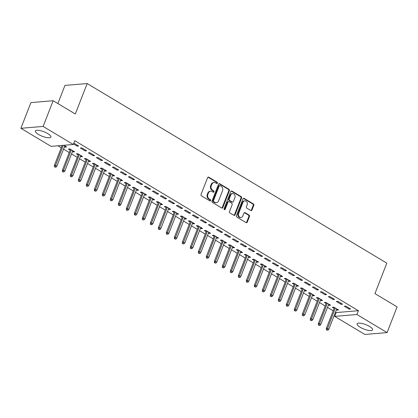 <?xml version="1.0" encoding="UTF-8"?>
<svg xmlns="http://www.w3.org/2000/svg" width="418" height="418" viewBox="0 0 418 418"><rect width="100%" height="100%" fill="white"/><g stroke="black" fill="none" stroke-linecap="round" stroke-linejoin="round"><path stroke-width="0.63" d="M217.381 183.162A0.731 0.606 85.2 0 0 217.088 182.18L208.744 177.18A1.045 0.862 85.2 0 0 207.594 177.645L201.037 194.459A1.045 0.862 85.2 0 0 201.46 195.864L209.799 200.865A0.731 0.606 85.2 0 0 210.311 199.558L209.23 198.911A3.349 2.764 85.2 0 1 207.887 194.412L208.43 193.011A3.349 2.764 85.2 0 1 210.662 191.178A3.349 2.764 85.2 0 1 212.109 191.528L213.19 192.175A0.731 0.606 85.2 0 0 213.697 190.869L212.621 190.221A3.349 2.764 85.2 0 1 211.273 185.728L211.821 184.322A3.349 2.764 85.2 0 1 214.053 182.488A3.349 2.764 85.2 0 1 215.5 182.838L216.576 183.486A0.731 0.606 85.2 0 0 217.381 183.162M216.587 183.492A0.731 0.606 85.2 0 0 216.487 182.232L208.143 177.232A1.045 0.862 85.2 0 0 207.997 177.159M209.81 200.87A0.731 0.606 85.2 0 0 209.711 199.605L208.629 198.963L209.23 198.911M213.196 192.181A0.731 0.606 85.2 0 0 213.096 190.916L212.02 190.274L212.621 190.221M360.164 327.247A8.323 2.398 21.3 0 1 357.097 323.83A8.323 2.398 21.3 0 1 361.758 323.412A8.323 2.398 21.3 0 1 369.533 326.463A8.323 2.398 21.3 0 1 372.605 329.88A8.323 2.398 21.3 0 1 367.939 330.298A8.323 2.398 21.3 0 1 360.164 327.247M38.446 134.413A8.323 2.398 21.3 0 1 35.378 130.996A8.323 2.398 21.3 0 1 40.039 130.578A8.323 2.398 21.3 0 1 47.814 133.629A8.323 2.398 21.3 0 1 50.886 137.041A8.323 2.398 21.3 0 1 46.22 137.465A8.323 2.398 21.3 0 1 38.446 134.413M250.81 210.52A1.045 0.862 85.2 0 0 251.96 210.055L253.799 205.337A1.045 0.862 85.2 0 0 253.381 203.932L244.117 198.383A1.045 0.862 85.2 0 0 242.968 198.843L236.41 215.662A1.045 0.862 85.2 0 0 236.828 217.067L246.097 222.616A1.045 0.862 85.2 0 0 247.247 222.157L249.468 216.456A1.045 0.862 85.2 0 0 249.044 215.051L245.079 212.673A1.045 0.862 85.2 0 0 243.929 213.138L242.832 215.965A2.801 2.309 85.2 0 1 240.961 217.496A2.801 2.309 85.2 0 1 238.845 216.252A2.801 2.309 85.2 0 1 238.631 213.446L242.947 202.375A2.801 2.309 85.2 0 1 244.812 200.844A2.801 2.309 85.2 0 1 246.933 202.087A2.801 2.309 85.2 0 1 247.148 204.893L246.427 206.738A1.045 0.862 85.2 0 0 246.85 208.143L250.81 210.52M335.492 312.157L336.182 312.57L358.409 310.705L74.765 140.688L73.281 144.497L51.059 146.363L20.9 128.289L43.127 126.424L73.281 144.497M358.409 310.705L356.925 314.508L387.078 332.587L364.857 334.452L334.698 316.379L356.925 314.508M20.9 128.289L30.922 102.593L53.143 100.722L75.303 114.004L87.174 83.548L386.817 263.147L374.941 293.608L397.1 306.885L387.078 332.587M53.143 100.722L43.127 126.424M229.383 190.702A1.045 0.862 85.2 0 0 228.965 189.297L219.696 183.742A1.045 0.862 85.2 0 0 218.546 184.207L211.994 201.027A1.045 0.862 85.2 0 0 212.412 202.432L221.676 207.981A1.045 0.862 85.2 0 0 222.825 207.521L229.383 190.702L228.782 190.754A1.045 0.862 85.2 0 0 228.364 189.349L219.095 183.795A1.045 0.862 85.2 0 0 218.948 183.727M231.906 191.063L241.17 196.617A1.045 0.862 85.2 0 1 241.594 198.022L235.036 214.836A1.045 0.862 85.2 0 1 233.887 215.301L229.921 212.924A1.045 0.862 85.2 0 1 229.503 211.518L232.157 204.7A1.045 0.862 85.2 0 0 231.739 203.294L229.106 201.716A1.045 0.862 85.2 0 0 227.962 202.181L225.192 209.282A0.731 0.606 85.2 0 1 224.09 208.624L230.757 191.528A1.045 0.862 85.2 0 1 231.906 191.063L231.306 191.115L240.569 196.664L241.17 196.617M87.174 83.548L64.952 85.413L57.877 103.559M341.114 304.341L342.614 304.215L337.817 301.336L336.312 301.462L341.114 304.341L341.438 303.51M328.433 304.947L329.102 305.349L330.601 305.224L325.805 302.345L324.3 302.47L326.144 303.578M325.115 294.753L326.62 294.622L321.818 291.748L320.319 291.874L325.115 294.753L325.439 293.917M312.434 295.359L313.103 295.761L314.602 295.636L309.806 292.757L308.301 292.882L310.146 293.99M309.116 285.16L310.621 285.034L305.819 282.16L304.32 282.286L309.116 285.16L309.44 284.329M296.435 285.771L297.104 286.168L298.609 286.043L293.807 283.169L292.307 283.294L294.152 284.402M293.117 275.572L294.622 275.446L289.82 272.567L288.321 272.698L293.117 275.572L293.446 274.741M280.441 276.183L281.105 276.58L282.61 276.455L277.808 273.581L276.308 273.706L278.153 274.809M277.124 265.984L278.623 265.858L273.827 262.979L272.322 263.105L277.124 265.984L277.447 265.153M264.442 266.59L265.106 266.992L266.611 266.867L261.809 263.988L260.309 264.113L262.154 265.221M261.125 256.396L262.624 256.271L257.828 253.392L256.323 253.517L261.125 256.396L261.449 255.565M248.444 257.002L249.112 257.404L250.612 257.279L245.815 254.4L244.311 254.525L246.155 255.633M245.126 246.808L246.625 246.677L241.829 243.804L240.329 243.929L245.126 246.808L245.45 245.972M232.445 247.414L233.113 247.817L234.613 247.686L229.816 244.812L228.312 244.938L230.156 246.045M229.127 237.215L230.631 237.09L225.83 234.216L224.33 234.341L229.127 237.215L229.451 236.384M216.446 237.826L217.114 238.223L218.614 238.098L213.817 235.224L212.318 235.35L214.162 236.452M213.128 227.627L214.633 227.502L209.831 224.623L208.331 224.753L213.128 227.627L213.457 226.796M200.452 228.238L201.115 228.636L202.62 228.51L197.819 225.631L196.319 225.762L198.163 226.864M197.134 218.039L198.634 217.914L193.837 215.035L192.332 215.16L197.134 218.039L197.458 217.208M184.453 218.645L185.117 219.048L186.621 218.922L181.82 216.043L180.32 216.169L182.164 217.276M181.135 208.451L182.635 208.326L177.838 205.447L176.333 205.572L181.135 208.451L181.459 207.615M168.454 209.057L169.123 209.46L170.622 209.334L165.821 206.455L164.321 206.581L166.165 207.689M165.136 198.858L166.636 198.733L161.839 195.859L160.334 195.985L165.136 198.858L165.46 198.027M152.455 199.47L153.124 199.872L154.623 199.741L149.827 196.868L148.322 196.993L150.166 198.101M149.137 189.27L150.642 189.145L145.84 186.271L144.341 186.397L149.137 189.27L149.461 188.44M136.456 189.882L137.125 190.279L138.624 190.153L133.828 187.28L132.323 187.405L134.173 188.508M133.138 179.683L134.643 179.557L129.841 176.678L128.342 176.804L133.138 179.683L133.462 178.852M120.462 180.294L121.126 180.691L122.631 180.566L117.829 177.687L116.329 177.817L118.174 178.92M117.144 170.095L118.644 169.969L113.842 167.09L112.343 167.216L117.144 170.095L117.468 169.264M104.463 170.701L105.127 171.103L106.632 170.978L101.83 168.099L100.33 168.224L102.175 169.332M101.146 160.507L102.645 160.376L97.849 157.502L96.344 157.628L101.146 160.507L101.469 159.671M88.464 161.113L89.133 161.515L90.633 161.39L85.831 158.511L84.331 158.636L86.176 159.744M85.147 150.914L86.646 150.788L81.85 147.915L80.345 148.04L85.147 150.914L85.471 150.083M72.466 151.525L73.134 151.922L74.634 151.797L69.837 148.923L68.333 149.048L70.177 150.156M57.93 145.788L61.237 147.773M63.526 149.142L69.236 152.565M71.525 153.939L77.236 157.361M79.524 158.73L85.235 162.153M87.524 163.527L93.235 166.949M95.523 168.318L101.234 171.746M103.523 173.115L109.234 176.537M111.522 177.911L117.233 181.334M119.522 182.703L125.233 186.125M127.516 187.499L133.232 190.921M135.516 192.29L141.227 195.718M143.515 197.087L149.226 200.509M151.515 201.884L157.225 205.306M159.514 206.675L165.225 210.097M167.513 211.471L173.224 214.894M175.513 216.263L181.224 219.69M183.512 221.059L189.223 224.482M191.512 225.856L197.223 229.278M199.511 230.647L205.222 234.075M207.506 235.444L213.222 238.866M215.505 240.24L221.216 243.663M223.505 245.032L229.216 248.454M231.504 249.828L237.215 253.251M239.504 254.619L245.214 258.047M247.503 259.416L253.214 262.838M255.502 264.213L261.213 267.635M263.502 269.004L269.213 272.426M271.501 273.8L277.212 277.223M279.501 278.592L285.212 282.019M287.495 283.388L293.211 286.811M295.495 288.185L301.206 291.607M303.494 292.976L309.205 296.399M311.494 297.773L317.205 301.195M319.493 302.564L325.204 305.992M327.493 307.361L333.203 310.783M64.466 146.728L65.135 147.131L65.459 146.3M63.787 145.297L66.634 147.005L65.135 147.131M73.5 143.933L77.147 146.122L78.647 145.997L73.819 143.123M80.465 156.322L81.134 156.719L82.633 156.593L77.837 153.714L76.332 153.845L78.176 154.947M93.146 155.71L94.646 155.585L89.849 152.706L88.344 152.831L93.146 155.71L93.47 154.879M96.464 165.909L97.133 166.307L98.632 166.181L93.831 163.307L92.331 163.433L94.175 164.535M109.145 165.298L110.645 165.173L105.848 162.294L104.343 162.424L109.145 165.298L109.469 164.467M112.463 175.497L113.126 175.9L114.631 175.769L109.829 172.895L108.33 173.021L110.174 174.128M125.144 174.886L126.644 174.761L121.842 171.887L120.342 172.012L125.144 174.886L125.468 174.055M128.457 185.085L129.125 185.487L130.63 185.362L125.828 182.483L124.329 182.609L126.173 183.716M141.138 184.479L142.642 184.348L137.841 181.475L136.341 181.6L141.138 184.479L141.462 183.643M144.456 194.673L145.124 195.075L146.624 194.95L141.827 192.071L140.323 192.196L142.167 193.304M157.137 194.067L158.641 193.942L153.84 191.063L152.34 191.188L157.137 194.067L157.461 193.236M160.455 204.266L161.123 204.663L162.623 204.538L157.826 201.659L156.322 201.789L158.166 202.892M173.136 203.655L174.635 203.529L169.839 200.65L168.334 200.776L173.136 203.655L173.46 202.824M176.453 213.854L177.122 214.251L178.622 214.126L173.82 211.252L172.32 211.377L174.165 212.48M189.135 213.243L190.634 213.117L185.838 210.244L184.333 210.369L189.135 213.243L189.458 212.412M192.452 223.442L193.116 223.844L194.621 223.714L189.819 220.84L188.319 220.965L190.164 222.073M205.133 222.831L206.633 222.705L201.831 219.831L200.332 219.957L205.133 222.831L205.457 222M208.446 233.03L209.115 233.432L210.62 233.307L205.818 230.428L204.318 230.553L206.163 231.661M221.127 232.424L222.632 232.298L217.83 229.419L216.331 229.545L221.127 232.424L221.451 231.588M224.445 242.618L225.114 243.02L226.613 242.895L221.817 240.016L220.312 240.141L222.157 241.249M237.126 242.012L238.631 241.886L233.829 239.007L232.33 239.133L237.126 242.012L237.45 241.181M240.444 252.211L241.113 252.608L242.612 252.482L237.816 249.609L236.311 249.734L238.155 250.837M253.125 251.599L254.625 251.474L249.828 248.595L248.323 248.726L253.125 251.599L253.449 250.769M256.443 261.799L257.112 262.196L258.611 262.07L253.81 259.197L252.31 259.322L254.154 260.424M269.124 261.187L270.624 261.062L265.827 258.188L264.322 258.314L269.124 261.187L269.448 260.357M272.442 271.386L273.106 271.789L274.61 271.663L269.809 268.784L268.309 268.91L270.153 270.018M285.123 270.78L286.623 270.65L281.821 267.776L280.321 267.901L285.123 270.78L285.447 269.944M288.436 280.974L289.104 281.377L290.609 281.251L285.808 278.372L284.308 278.498L286.152 279.605M301.117 280.368L302.622 280.243L297.82 277.364L296.32 277.489L301.117 280.368L301.441 279.537M304.435 290.567L305.103 290.965L306.603 290.839L301.806 287.96L300.302 288.091L302.146 289.193M317.116 289.956L318.62 289.831L313.819 286.952L312.319 287.077L317.116 289.956L317.44 289.125M320.434 300.155L321.102 300.552L322.602 300.427L317.805 297.553L316.301 297.679L318.145 298.781M333.115 299.544L334.614 299.419L329.818 296.54L328.313 296.67L333.115 299.544L333.439 298.713M336.433 309.743L337.101 310.146L338.601 310.015L333.799 307.141L332.3 307.267L334.144 308.374M349.114 309.132L350.613 309.006L345.817 306.133L344.312 306.258L349.114 309.132L349.438 308.301M336.182 312.57L334.698 316.379M77.147 146.122L77.471 145.292M73.134 151.922L73.458 151.091M81.134 156.719L81.458 155.888M89.133 161.515L89.457 160.679M97.133 166.307L97.457 165.476M105.127 171.103L105.451 170.272M113.126 175.9L113.45 175.064M121.126 180.691L121.45 179.86M129.125 185.487L129.449 184.657M137.125 190.279L137.449 189.448M145.124 195.075L145.448 194.245M153.124 199.872L153.448 199.036M161.123 204.663L161.447 203.832M169.123 209.46L169.447 208.629M177.122 214.251L177.446 213.42M185.117 219.048L185.446 218.217M193.116 223.844L193.44 223.008M201.115 228.636L201.439 227.805M209.115 233.432L209.439 232.601M217.114 238.223L217.438 237.393M225.114 243.02L225.438 242.189M233.113 247.817L233.437 246.981M241.113 252.608L241.437 251.777M249.112 257.404L249.436 256.574M257.112 262.196L257.436 261.365M265.106 266.992L265.435 266.161M273.106 271.789L273.429 270.953M281.105 276.58L281.429 275.749M289.104 281.377L289.428 280.546M297.104 286.168L297.428 285.337M305.103 290.965L305.427 290.134M313.103 295.761L313.427 294.925M321.102 300.552L321.426 299.722M329.102 305.349L329.426 304.518M337.101 310.146L337.425 309.31M214.053 182.488L213.452 182.541A3.349 2.764 85.2 0 0 211.221 184.375L211.821 184.322M212.02 190.274A3.349 2.764 85.2 0 1 210.672 185.775L211.221 184.375M210.662 191.178L210.061 191.23A3.349 2.764 85.2 0 0 207.83 193.064L208.43 193.011M208.629 198.963A3.349 2.764 85.2 0 1 207.286 194.464L207.83 193.064M221.822 208.054A1.045 0.862 85.2 0 0 222.224 207.568L228.782 190.754M220.051 185.571A0.731 0.606 85.2 0 0 219.246 185.895L213.493 200.656A0.731 0.606 85.2 0 0 213.786 201.638L214.925 202.322A3.349 2.764 85.2 0 0 216.372 202.673A3.349 2.764 85.2 0 0 218.604 200.839L222.538 190.749A3.349 2.764 85.2 0 0 221.19 186.25L220.051 185.571M219.737 185.493L219.136 185.545A0.731 0.606 85.2 0 0 218.645 185.947L219.246 185.895M216.372 202.673L215.772 202.72A3.349 2.764 85.2 0 1 214.324 202.375L213.185 201.69A0.731 0.606 85.2 0 1 212.893 200.708L218.645 185.947M234.033 215.369A1.045 0.862 85.2 0 0 234.435 214.889L240.993 198.069A1.045 0.862 85.2 0 0 240.569 196.664M228.656 201.607L228.056 201.659A1.045 0.862 85.2 0 0 227.361 202.234L224.591 209.334L225.192 209.282M224.393 209.611A0.731 0.606 85.2 0 0 224.591 209.334M234.921 197.62A2.801 2.309 85.2 0 0 234.702 194.814A2.801 2.309 85.2 0 0 232.586 193.571A2.801 2.309 85.2 0 0 230.72 195.107L229.2 199.005A1.045 0.862 85.2 0 0 229.618 200.41L232.246 201.988A1.045 0.862 85.2 0 0 233.396 201.523L234.921 197.62M232.586 193.571L231.985 193.623A2.801 2.309 85.2 0 0 230.119 195.154L230.72 195.107M232.701 202.098L232.1 202.145A1.045 0.862 85.2 0 1 231.65 202.035L229.017 200.462A1.045 0.862 85.2 0 1 228.599 199.057L230.119 195.154M244.812 200.844L244.211 200.896A2.801 2.309 85.2 0 0 242.346 202.427L242.947 202.375M240.961 217.496L240.366 217.548A2.801 2.309 85.2 0 1 238.244 216.305A2.801 2.309 85.2 0 1 238.03 213.499L242.346 202.427M246.244 222.689A1.045 0.862 85.2 0 0 246.646 222.204L248.867 216.508A1.045 0.862 85.2 0 0 248.444 215.103L244.478 212.725A1.045 0.862 85.2 0 0 244.337 212.657M250.957 210.588A1.045 0.862 85.2 0 0 251.359 210.108L253.198 205.39A1.045 0.862 85.2 0 0 252.78 203.984L243.516 198.43A1.045 0.862 85.2 0 0 243.37 198.362M54.429 166.85L55.829 167.278L54.429 166.85L54.35 165.439L55.432 165.35L56.869 166.212L64.79 145.898M55.03 166.798L63.233 145.344M54.35 165.439L62.151 145.433M56.869 166.212L55.829 167.278M62.428 171.641L63.829 172.07L62.428 171.641L62.35 170.236L63.431 170.142L64.868 171.009L72.789 150.694M63.029 171.594L71.353 149.832M62.35 170.236L70.501 149.32M64.868 171.009L63.829 172.07M70.428 176.438L71.828 176.866L70.428 176.438L70.349 175.027L71.431 174.938L72.868 175.8L80.789 155.486M71.029 176.386L79.347 154.623M70.349 175.027L78.5 154.117M72.868 175.8L71.828 176.866M78.427 181.234L79.828 181.663L78.427 181.234L78.349 179.824L79.43 179.735L80.867 180.597L88.788 160.282M79.028 181.182L87.346 159.42M78.349 179.824L86.5 158.913M80.867 180.597L79.828 181.663M86.421 186.026L87.827 186.454L86.421 186.026L86.348 184.62L87.43 184.526L88.867 185.388L96.788 165.079M87.022 185.979L95.346 164.211M86.348 184.62L94.499 163.704M88.867 185.388L87.827 186.454M94.421 190.822L95.821 191.251L94.421 190.822L94.343 189.411L95.424 189.323L96.866 190.185L104.787 169.87M95.022 190.77L103.345 169.008M94.343 189.411L102.499 168.501M96.866 190.185L95.821 191.251M102.42 195.614L103.821 196.047L102.42 195.614L102.342 194.208L103.424 194.114L104.866 194.981L112.787 174.667M103.021 195.567L111.345 173.804M102.342 194.208L110.498 173.292M104.866 194.981L103.821 196.047M110.42 200.41L111.82 200.839L110.42 200.41L110.342 198.999L111.423 198.911L112.865 199.773L120.786 179.458M111.021 200.358L119.344 178.596M110.342 198.999L118.498 178.089M112.865 199.773L111.82 200.839M118.419 205.207L119.82 205.635L118.419 205.207L118.341 203.796L119.423 203.707L120.865 204.569L128.781 184.254M119.02 205.154L127.344 183.392M118.341 203.796L126.497 182.885M120.865 204.569L119.82 205.635M126.419 209.998L127.819 210.426L126.419 209.998L126.34 208.592L127.422 208.498L128.864 209.361L136.78 189.051M127.02 209.951L135.343 188.184M126.34 208.592L134.497 187.677M128.864 209.361L127.819 210.426M134.418 214.795L135.819 215.223L134.418 214.795L134.34 213.384L135.422 213.295L136.864 214.157L144.78 193.842M135.019 214.742L143.343 192.98M134.34 213.384L142.491 192.473M136.864 214.157L135.819 215.223M142.418 219.586L143.818 220.02L142.418 219.586L142.339 218.18L143.421 218.086L144.858 218.954L152.779 198.639M143.019 219.539L151.342 197.777M142.339 218.18L150.49 197.265M144.858 218.954L143.818 220.02M150.417 224.382L151.818 224.811L150.417 224.382L150.339 222.972L151.421 222.883L152.857 223.745L160.778 203.43M151.018 224.33L159.342 202.568M150.339 222.972L158.49 202.061M152.857 223.745L151.818 224.811M158.417 229.179L159.817 229.607L158.417 229.179L158.338 227.768L159.42 227.679L160.857 228.541L168.778 208.227M159.018 229.127L167.336 207.365M158.338 227.768L166.489 206.858M160.857 228.541L159.817 229.607M166.416 233.97L167.817 234.399L166.416 233.97L166.338 232.565L167.419 232.471L168.856 233.333L176.777 213.023M167.012 233.923L175.335 212.156M166.338 232.565L174.489 211.649M168.856 233.333L167.817 234.399M174.41 238.767L175.811 239.195L174.41 238.767L174.337 237.356L175.414 237.267L176.856 238.129L184.777 217.815M175.011 238.715L183.335 216.952M174.337 237.356L182.488 216.446M176.856 238.129L175.811 239.195M182.41 243.558L183.81 243.992L182.41 243.558L182.332 242.153L183.413 242.059L184.855 242.926L192.776 222.611M183.011 243.511L191.334 221.749M182.332 242.153L190.488 221.237M184.855 242.926L183.81 243.992M190.409 248.355L191.81 248.783L190.409 248.355L190.331 246.944L191.413 246.855L192.855 247.717L200.776 227.402M191.01 248.302L199.334 226.54M190.331 246.944L198.487 226.034M192.855 247.717L191.81 248.783M198.409 253.151L199.809 253.58L198.409 253.151L198.331 251.74L199.412 251.652L200.854 252.514L208.775 232.199M199.01 253.099L207.333 231.337M198.331 251.74L206.487 230.83M200.854 252.514L199.809 253.58M206.408 257.943L207.809 258.371L206.408 257.943L206.33 256.537L207.412 256.443L208.854 257.305L216.77 236.996M207.009 257.896L215.333 236.128M206.33 256.537L214.486 235.621M208.854 257.305L207.809 258.371M214.408 262.739L215.808 263.168L214.408 262.739L214.329 261.328L215.411 261.24L216.853 262.102L224.769 241.787M215.009 262.687L223.332 240.925M214.329 261.328L222.486 240.418M216.853 262.102L215.808 263.168M222.407 267.536L223.808 267.964L222.407 267.536L222.329 266.125L223.411 266.031L224.847 266.898L232.769 246.583M223.008 267.483L231.332 245.721M222.329 266.125L230.48 245.209M224.847 266.898L223.808 267.964M230.407 272.327L231.807 272.755L230.407 272.327L230.328 270.916L231.41 270.827L232.847 271.69L240.768 251.375M231.008 272.275L239.331 250.513M230.328 270.916L238.479 250.006M232.847 271.69L231.807 272.755M238.406 277.124L239.807 277.552L238.406 277.124L238.328 275.713L239.409 275.624L240.846 276.486L248.767 256.171M239.007 277.071L247.325 255.309M238.328 275.713L246.479 254.802M240.846 276.486L239.807 277.552M246.406 281.915L247.806 282.343L246.406 281.915L246.327 280.509L247.409 280.415L248.846 281.277L256.767 260.968M247.007 281.868L255.325 260.106M246.327 280.509L254.478 259.594M248.846 281.277L247.806 282.343M254.4 286.711L255.806 287.14L254.4 286.711L254.327 285.301L255.408 285.212L256.845 286.074L264.766 265.759M255.001 286.659L263.324 264.897M254.327 285.301L262.478 264.39M256.845 286.074L255.806 287.14M262.399 291.508L263.8 291.936L262.399 291.508L262.321 290.097L263.403 290.008L264.845 290.871L272.766 270.556M263 291.456L271.324 269.694M262.321 290.097L270.477 269.182M264.845 290.871L263.8 291.936M270.399 296.299L271.799 296.728L270.399 296.299L270.321 294.894L271.402 294.8L272.844 295.662L280.765 275.352M271 296.252L279.323 274.485M270.321 294.894L278.477 273.978M272.844 295.662L271.799 296.728M278.398 301.096L279.799 301.524L278.398 301.096L278.32 299.685L279.402 299.596L280.844 300.458L288.765 280.144M278.999 301.044L287.323 279.281M278.32 299.685L286.476 278.775M280.844 300.458L279.799 301.524M286.398 305.887L287.798 306.316L286.398 305.887L286.32 304.482L287.401 304.388L288.843 305.255L296.759 284.94M286.999 305.84L295.322 284.078M286.32 304.482L294.476 283.566M288.843 305.255L287.798 306.316M294.397 310.684L295.798 311.112L294.397 310.684L294.319 309.273L295.401 309.184L296.843 310.046L304.759 289.731M294.998 310.631L303.322 288.869M294.319 309.273L302.475 288.363M296.843 310.046L295.798 311.112M302.397 315.48L303.797 315.909L302.397 315.48L302.318 314.07L303.4 313.981L304.837 314.843L312.758 294.528M302.998 315.428L311.321 293.666M302.318 314.07L310.469 293.159M304.837 314.843L303.797 315.909M310.396 320.272L311.797 320.7L310.396 320.272L310.318 318.866L311.4 318.772L312.836 319.634L320.758 299.325M310.997 320.225L319.321 298.457M310.318 318.866L318.469 297.95M312.836 319.634L311.797 320.7M318.396 325.068L319.796 325.497L318.396 325.068L318.317 323.657L319.399 323.569L320.836 324.431L328.757 304.116M318.997 325.016L327.32 303.254M318.317 323.657L326.468 302.747M320.836 324.431L319.796 325.497M326.395 329.859L327.796 330.293L326.395 329.859L326.317 328.454L327.399 328.36L328.835 329.227L336.756 308.912M326.996 329.812L335.314 308.05M326.317 328.454L334.468 307.538M328.835 329.227L327.796 330.293M216.487 182.232L217.088 182.18M209.711 199.605L210.311 199.558M213.096 190.916L213.697 190.869M210.672 185.775L211.273 185.728M207.286 194.464L207.887 194.412M208.143 177.232L208.744 177.18M222.224 207.568L222.825 207.521M219.095 183.795L219.696 183.742M228.364 189.349L228.965 189.297M212.893 200.708L213.493 200.656M213.185 201.69L213.786 201.638M214.324 202.375L214.925 202.322M240.993 198.069L241.594 198.022M234.435 214.889L235.036 214.836M227.361 202.234L227.962 202.181M228.599 199.057L229.2 199.005M229.017 200.462L229.618 200.41M231.65 202.035L232.246 201.988M238.03 213.499L238.631 213.446M244.478 212.725L245.079 212.673M248.444 215.103L249.044 215.051M248.867 216.508L249.468 216.456M246.646 222.204L247.247 222.157M243.516 198.43L244.117 198.383M252.78 203.984L253.381 203.932M253.198 205.39L253.799 205.337M251.359 210.108L251.96 210.055"/></g></svg>
